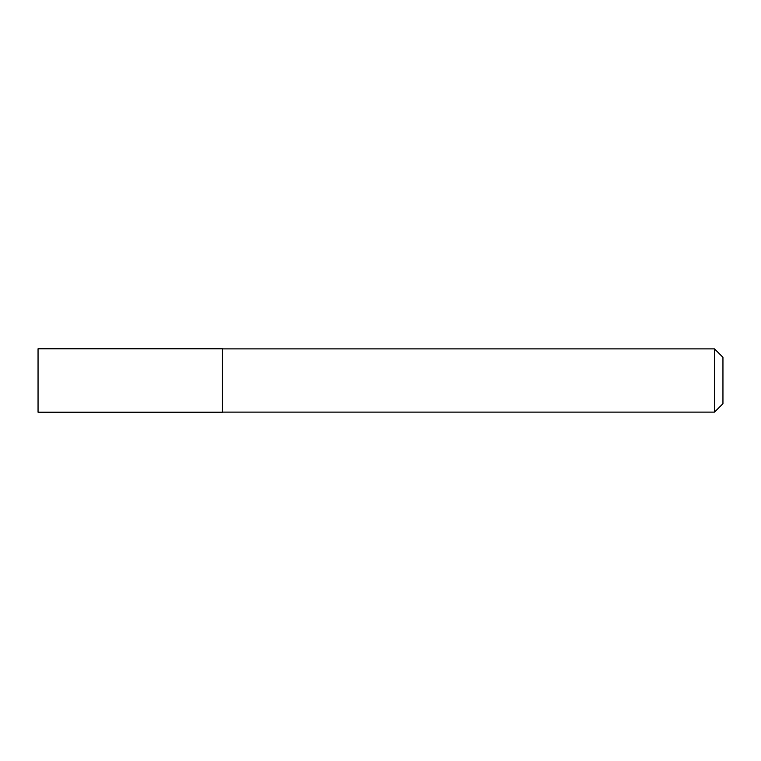 <?xml version="1.0" encoding="UTF-8"?>
<svg xmlns="http://www.w3.org/2000/svg" width="761" height="761" viewBox="0 0 761 761"><rect width="100%" height="100%" fill="white"/><g stroke="black" fill="none" stroke-linecap="round" stroke-linejoin="round"><path stroke-width="1.14" d="M38.05 380.5L38.05 412.215L222.45 412.215L222.45 348.785L38.05 348.785L38.05 380.5M714.522 348.89L714.522 412.11L722.95 403.682L722.95 357.318L714.522 348.89L222.45 348.89M714.522 412.11L222.45 412.11"/></g></svg>
